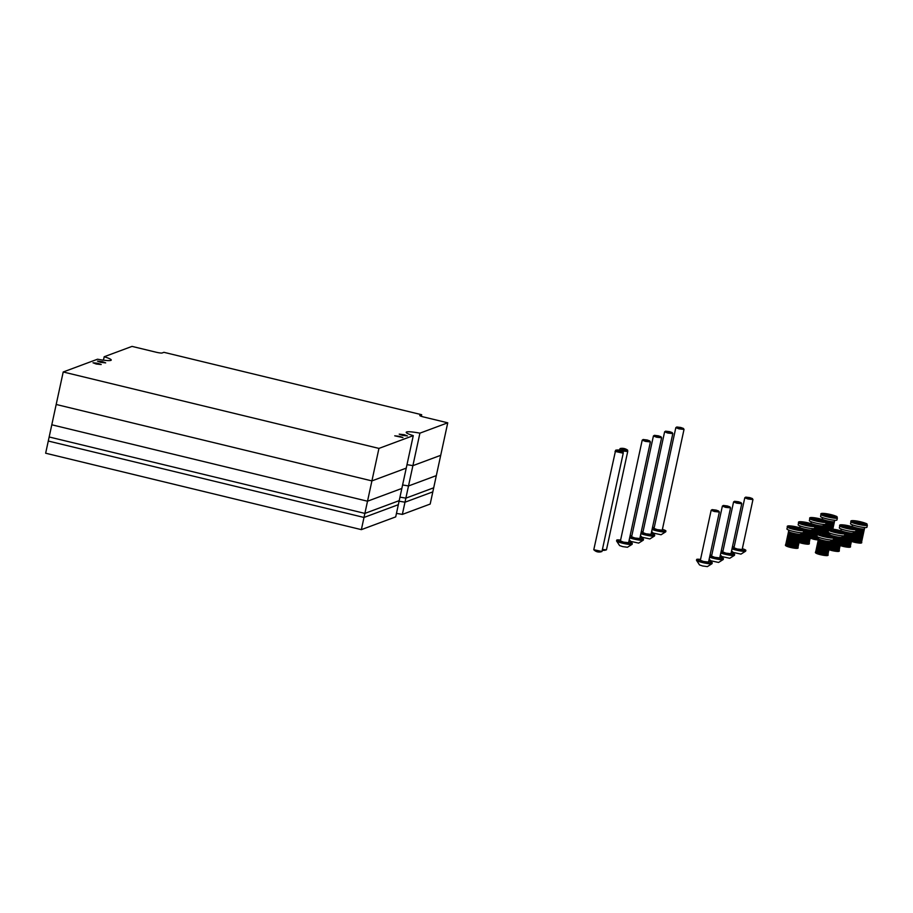 <?xml version="1.0" encoding="UTF-8"?>
<svg xmlns="http://www.w3.org/2000/svg" width="913" height="913" viewBox="0 0 913 913"><rect width="100%" height="100%" fill="white"/><g stroke="black" fill="none" stroke-linecap="round" stroke-linejoin="round"><path stroke-width="1.37" d="M404.219 434.714L399.221 434.154L402.428 435.375L407.415 435.923L404.219 434.714M102.484 361.674L97.497 361.114L100.692 362.335L105.68 362.883L102.484 361.674M97.999 363.34L93.012 362.781L96.207 364.002L101.195 364.549L97.999 363.34M399.734 436.38L394.747 435.821L402.93 437.601L399.734 436.38M103.454 360.179L104.196 356.743L132.02 346.392L156.009 352.19A5.238 0.662 12.2 0 0 162.115 352.989L163.918 352.315L421.68 414.719L419.889 415.381A5.238 0.662 12.2 0 0 419.775 415.483A5.238 0.662 12.2 0 0 423.769 417.013L447.747 422.81L419.912 433.161L412.893 465.664L440.717 455.313L447.747 422.81M104.196 356.743A16.754 2.1 12.2 0 1 111.249 360.064A16.754 2.1 12.2 0 1 97.543 359.208L63.214 371.979L56.184 404.47L371.911 480.9L406.239 468.129L413.269 435.638L378.941 448.409L371.911 480.9L406.239 468.129L401.846 488.444L367.517 501.214L401.846 488.444L399.209 500.632L364.88 513.403L399.209 500.632L398.33 504.695L364.002 517.454L398.33 504.695L395.706 516.884L361.365 529.643L371.911 480.9L56.184 404.47L51.801 424.785L367.517 501.214L51.801 424.785L49.165 436.973L364.88 513.403L49.165 436.973L48.286 441.036L364.002 517.454L48.286 441.036L45.65 453.213L361.365 529.643M63.214 371.979L378.941 448.409M421.338 416.328L421.68 414.719M419.912 433.161A16.754 2.1 12.2 0 0 406.205 432.317A16.754 2.1 12.2 0 0 413.269 435.638M402.348 514.407L412.893 465.664A16.754 2.1 12.2 0 0 406.981 464.694A16.754 2.1 12.2 0 1 412.893 465.664L440.717 455.313L436.323 475.616L408.499 485.967A16.754 2.1 12.2 0 0 402.587 485.008A16.754 2.1 12.2 0 1 408.499 485.967L436.323 475.616L433.698 487.804L405.863 498.156A16.754 2.1 12.2 0 0 399.962 497.186A16.754 2.1 12.2 0 1 405.863 498.156L433.698 487.804L432.819 491.867L404.984 502.218A16.754 2.1 12.2 0 0 399.084 501.248A16.754 2.1 12.2 0 1 404.984 502.218L432.819 491.867L430.183 504.056L402.348 514.407A16.754 2.1 12.2 0 0 396.447 513.437M647.191 439.998L643.186 439.507L645.742 440.534L649.771 440.922L647.191 439.998M649.771 440.922L650.398 441.926L645.4 441.367L642.204 440.157L643.186 439.507M616.731 540.131L616.56 540.907A7.955 0.993 12.2 0 0 616.572 540.975L619.596 545.563L622.655 546.613L627.436 547.264L632.093 544.331A7.955 0.993 12.2 0 0 632.127 544.274L632.287 543.497A7.955 0.993 -167.8 0 1 622.803 542.448A7.955 0.993 -167.8 0 1 616.731 540.131A7.955 0.993 -167.8 0 1 620.6 540.108M616.572 540.975A7.955 0.993 12.2 0 0 622.643 543.224A7.955 0.993 12.2 0 0 632.093 544.331M650.398 441.926L628.601 542.699L623.613 542.151L620.418 540.93L642.204 440.157M628.783 541.877A7.955 0.993 -167.8 0 1 632.287 543.497M716.146 510.116L712.14 509.625L714.696 510.664L718.725 511.052L716.146 510.116M718.725 511.052L719.341 512.045L714.354 511.497L711.159 510.276L712.14 509.625M696.665 559.486L696.493 560.251A7.955 0.993 12.2 0 0 696.493 560.32L699.529 564.919L702.588 565.969L707.37 566.608L712.026 563.675A7.955 0.993 12.2 0 0 712.049 563.618L712.22 562.853A7.955 0.993 -167.8 0 1 702.736 561.803A7.955 0.993 -167.8 0 1 696.665 559.486A7.955 0.993 -167.8 0 1 700.522 559.452M696.493 560.32A7.955 0.993 12.2 0 0 702.565 562.568A7.955 0.993 12.2 0 0 712.026 563.675M719.341 512.045L708.534 562.054L703.546 561.495L700.351 560.285L711.159 510.276M708.716 561.221A7.955 0.993 -167.8 0 1 712.22 562.853M795.052 527.988L799.16 528.433L796.524 527.429L792.404 526.984L795.052 527.988M787.383 526.949L786.938 528.981A8.377 1.05 12.2 0 0 793.34 531.423A8.377 1.05 12.2 0 0 803.314 532.53L803.76 530.499A8.377 1.05 -167.8 0 1 793.774 529.392A8.377 1.05 -167.8 0 1 787.383 526.949C786.435 525.454 789.768 525.511 797.38 527.121C805.597 529.551 802.721 528.821 803.76 530.499M798.076 546.282L798.202 546.294A6.288 0.787 -167.8 0 1 798.202 546.305L800.827 534.105A6.288 0.787 -167.8 0 1 800.827 534.116A6.288 0.787 -167.8 0 1 800.69 534.242A6.288 0.787 -167.8 0 1 800.29 534.31A6.288 0.787 -167.8 0 1 799.674 534.322A6.288 0.787 -167.8 0 1 798.852 534.265L796.216 546.453L798.841 534.265A6.288 0.787 -167.8 0 1 797.848 534.151A6.288 0.787 -167.8 0 1 796.729 533.979A6.288 0.787 -167.8 0 1 795.52 533.763A6.288 0.787 -167.8 0 1 794.276 533.5A6.288 0.787 -167.8 0 1 793.34 533.283A6.288 0.787 -167.8 0 1 793.055 533.215A6.288 0.787 -167.8 0 1 791.891 532.907L789.254 545.095A6.288 0.787 -167.8 0 1 788.216 544.787A6.288 0.787 -167.8 0 1 787.326 544.479L790.396 545.392A6.288 0.787 -167.8 0 1 789.254 545.095L791.879 532.907A6.288 0.787 -167.8 0 1 790.852 532.599L788.216 544.787L790.841 532.599A6.288 0.787 -167.8 0 1 789.962 532.29L787.326 544.479M795.588 547.423A5.238 0.662 -167.8 0 1 795.965 548.279A5.238 0.662 -167.8 0 1 790.498 547.423C786.31 546.408 784.712 545.483 785.694 544.662A6.288 0.787 12.2 0 0 790.487 546.488A6.288 0.787 12.2 0 0 797.973 547.321L798.202 546.305A6.288 0.787 -167.8 0 1 798.053 546.419L800.69 534.242L798.053 546.419A6.288 0.787 -167.8 0 1 797.654 546.499L800.29 534.31L797.654 546.499A6.288 0.787 -167.8 0 1 797.038 546.499L799.674 534.322L797.026 546.499A6.288 0.787 -167.8 0 1 796.216 546.453A6.288 0.787 -167.8 0 1 795.212 546.339L797.848 534.151L795.2 546.328A6.288 0.787 -167.8 0 1 794.093 546.168L796.729 533.979L794.082 546.168A6.288 0.787 -167.8 0 1 792.883 545.951L795.52 533.763L792.872 545.94A6.288 0.787 -167.8 0 1 791.639 545.689L794.276 533.5L791.628 545.689A6.288 0.787 -167.8 0 1 790.715 545.472A6.288 0.787 -167.8 0 1 790.418 545.403L793.055 533.215L790.396 545.392M788.592 531.389A6.288 0.787 -167.8 0 0 788.547 531.457A6.288 0.787 -167.8 0 0 788.57 531.549A6.288 0.787 -167.8 0 0 788.798 531.754L786.161 543.943L788.798 531.765A6.288 0.787 -167.8 0 0 789.266 532.005L786.629 544.194A6.288 0.787 -167.8 0 0 787.314 544.479L789.95 532.29A6.288 0.787 -167.8 0 1 789.266 532.017L786.629 544.194A6.288 0.787 -167.8 0 1 786.161 543.943A6.288 0.787 -167.8 0 1 785.933 543.737A6.288 0.787 -167.8 0 1 785.91 543.646A6.288 0.787 -167.8 0 1 785.956 543.577L788.558 531.537L786.184 543.817M788.57 531.549L785.933 543.737M786.629 544.194L787.337 544.365M790.806 532.587L788.193 544.662M791.674 532.85L789.06 544.935M792.667 533.112L790.053 545.221M793.739 533.375L791.126 545.483L792.872 545.94M790.418 545.403L791.126 545.483M794.846 533.626L792.233 545.734M795.953 533.843L793.34 545.951L796.204 546.453M797.003 534.025L794.39 546.122M797.951 534.162L795.337 546.248M796.239 546.339L797.026 546.499M797.06 546.385L797.654 546.499M825.021 535.235L829.141 535.691L822.385 534.231L825.021 535.235M817.352 534.208L816.918 536.239A8.377 1.05 12.2 0 0 823.309 538.681A8.377 1.05 12.2 0 0 833.295 539.777L833.729 537.746A8.377 1.05 -167.8 0 1 823.743 536.65A8.377 1.05 -167.8 0 1 817.352 534.208C816.405 532.713 819.737 532.758 827.361 534.379A7.327 0.924 12.2 0 0 818.767 533.272A7.327 0.924 12.2 0 0 824.188 535.543A7.327 0.924 12.2 0 0 832.759 536.661A7.327 0.924 12.2 0 0 827.326 534.379C835.566 536.81 832.702 536.079 833.729 537.746M823.72 540.633L821.095 552.742L820.388 552.65L823.024 540.473A6.288 0.787 -167.8 0 0 823.321 540.542A6.288 0.787 -167.8 0 0 824.234 540.758L821.597 552.936A6.288 0.787 -167.8 0 1 820.684 552.73A6.288 0.787 -167.8 0 1 820.388 552.65L823.012 540.462A6.288 0.787 -167.8 0 1 821.86 540.165L819.235 552.354L820.376 552.65A6.288 0.787 -167.8 0 1 819.235 552.354M821.654 540.108L819.212 552.342L821.848 540.165A6.288 0.787 -167.8 0 1 820.821 539.857L818.185 552.034A6.288 0.787 -167.8 0 1 817.295 551.737A6.288 0.787 -167.8 0 1 816.61 551.452A6.288 0.787 -167.8 0 1 816.131 551.201A6.288 0.787 -167.8 0 1 815.902 550.996A6.288 0.787 -167.8 0 1 815.891 550.904A6.288 0.787 -167.8 0 1 815.925 550.836L818.527 538.784M819.212 552.342A6.288 0.787 -167.8 0 1 818.185 552.034L819.041 552.194M817.295 551.737L819.92 539.549L817.295 551.737L818.174 552.034L820.81 539.845A6.288 0.787 -167.8 0 1 819.931 539.549A6.288 0.787 -167.8 0 1 819.246 539.263L816.61 551.452L817.318 551.623M816.599 551.452L819.235 539.263A6.288 0.787 -167.8 0 1 818.767 539.012L816.621 551.338M816.131 551.201L818.767 539.012A6.288 0.787 -167.8 0 1 818.539 538.807L816.165 551.075M815.902 550.996L818.539 538.807A6.288 0.787 -167.8 0 1 818.516 538.716A6.288 0.787 -167.8 0 1 818.562 538.647M828.057 553.54L830.807 541.363A6.288 0.787 -167.8 0 1 830.807 541.375A6.288 0.787 -167.8 0 1 830.659 541.489A6.288 0.787 -167.8 0 1 830.271 541.569A6.288 0.787 -167.8 0 1 829.643 541.569A6.288 0.787 -167.8 0 1 828.821 541.523A6.288 0.787 -167.8 0 1 827.829 541.409A6.288 0.787 -167.8 0 1 826.699 541.238L824.062 553.415L826.687 541.238A6.288 0.787 -167.8 0 1 825.489 541.021A6.288 0.787 -167.8 0 1 824.245 540.758L821.609 552.947L822.841 553.198A6.288 0.787 -167.8 0 1 821.609 552.947L821.095 552.742M825.478 541.01L822.841 553.198L824.051 553.415A6.288 0.787 -167.8 0 1 822.853 553.198L825.489 541.021M827.817 541.398L825.181 553.586A6.288 0.787 -167.8 0 1 824.062 553.415L826.174 553.7A6.288 0.787 -167.8 0 1 825.192 553.586L827.829 541.409M827.954 554.568C828.878 555.926 826.379 555.96 820.445 554.682C816.279 553.666 814.693 552.742 815.663 551.92A6.288 0.787 12.2 0 0 820.467 553.746A6.288 0.787 12.2 0 0 827.954 554.568L828.171 553.552A6.288 0.787 -167.8 0 1 828.023 553.677L830.659 541.489L828.023 553.677A6.288 0.787 -167.8 0 1 827.635 553.746L830.271 541.569L827.623 553.746A6.288 0.787 -167.8 0 1 827.007 553.757L829.643 541.569L827.007 553.757A6.288 0.787 -167.8 0 1 826.185 553.7L828.821 541.523L826.174 553.7M820.776 539.845L818.174 551.92M822.647 540.37L820.022 552.468M824.827 540.884L822.202 552.981M825.923 541.101L823.309 553.198M826.973 541.283L824.359 553.381M827.931 541.42L825.318 553.506M826.208 553.598L827.007 553.757M827.03 553.643L827.623 553.746M620.429 448.488L623.054 449.721L627.528 450.063A9.278 9.278 0 0 0 620.292 448.5M620.121 448.591L619.516 449.744L622.723 450.965L627.71 451.524L627.642 450.212M602.409 549.478L606.46 549.82L627.71 451.524M615.944 450.155L618.569 451.387L623.043 451.73A9.278 9.278 0 0 0 615.807 450.166M615.042 451.399L623.225 453.19L601.975 551.486L593.781 549.717L615.636 450.257M806.259 523.811L810.367 524.267L807.731 523.263L803.611 522.807L806.259 523.811M798.59 522.784L798.145 524.815A8.377 1.05 12.2 0 0 804.547 527.258A8.377 1.05 12.2 0 0 814.522 528.353L814.967 526.322A8.377 1.05 -167.8 0 1 804.981 525.226A8.377 1.05 -167.8 0 1 798.59 522.784C797.642 521.289 800.975 521.346 808.587 522.955A7.327 0.924 12.2 0 0 800.005 521.848A7.327 0.924 12.2 0 0 805.426 524.119A7.327 0.924 12.2 0 0 813.985 525.237A7.327 0.924 12.2 0 0 808.564 522.955C816.804 525.386 813.928 524.655 814.967 526.322M807.16 529.677L804.547 541.774L805.289 541.991L807.914 529.814A6.288 0.787 -167.8 0 1 806.727 529.597L804.091 541.774L806.715 529.586A6.288 0.787 -167.8 0 1 805.483 529.335A6.288 0.787 -167.8 0 1 804.547 529.118A6.288 0.787 -167.8 0 1 804.262 529.049A6.288 0.787 -167.8 0 1 803.098 528.741L803.086 528.741A6.288 0.787 -167.8 0 1 802.059 528.433L802.025 528.547M802.219 532.804L800.461 540.93L801.603 541.226A6.288 0.787 -167.8 0 1 800.461 540.93M804.239 529.038L801.603 541.226L802.835 541.512A6.288 0.787 -167.8 0 1 801.922 541.306A6.288 0.787 -167.8 0 1 801.625 541.226L804.262 529.049M802.207 532.804L800.45 540.918A6.288 0.787 -167.8 0 1 799.423 540.622L800.45 540.918M802.013 528.422L802.048 528.422A6.288 0.787 -167.8 0 1 801.169 528.125L801.158 528.125A6.288 0.787 -167.8 0 1 800.473 527.84L800.45 527.976M800.439 527.965L800.473 527.84A6.288 0.787 -167.8 0 1 800.005 527.588L800.005 527.588A6.288 0.787 -167.8 0 1 799.777 527.383L799.765 527.36A6.288 0.787 -167.8 0 1 799.754 527.292A6.288 0.787 -167.8 0 1 799.799 527.223M805.289 541.991A6.288 0.787 -167.8 0 1 804.091 541.774A6.288 0.787 -167.8 0 1 802.847 541.523L805.483 529.335L802.835 541.512M809.283 542.117L812.034 529.939A6.288 0.787 -167.8 0 1 812.034 529.951A6.288 0.787 -167.8 0 1 811.897 530.065A6.288 0.787 -167.8 0 1 811.497 530.145A6.288 0.787 -167.8 0 1 810.881 530.145A6.288 0.787 -167.8 0 1 810.048 530.099A6.288 0.787 -167.8 0 1 809.055 529.985A6.288 0.787 -167.8 0 1 807.937 529.814L805.3 542.002L806.407 542.162A6.288 0.787 -167.8 0 1 805.3 542.002M809.044 529.985L806.407 542.162L807.412 542.276A6.288 0.787 -167.8 0 1 806.419 542.162L809.055 529.985M810.048 530.099L807.412 542.276L810.048 530.099M809.409 542.128A6.288 0.787 -167.8 0 1 809.397 542.128A6.288 0.787 -167.8 0 1 809.26 542.254L811.897 530.065L809.249 542.254A6.288 0.787 -167.8 0 1 808.861 542.322L811.497 530.145L808.861 542.322A6.288 0.787 -167.8 0 1 808.245 542.333L810.881 530.145L808.233 542.333A6.288 0.787 -167.8 0 1 807.423 542.276M801.991 532.804L800.267 540.77M803.874 528.947L803.691 529.791M803.063 532.713L801.26 541.055M804.946 529.209L802.333 541.318M806.053 529.46L803.44 541.557L804.547 541.774M802.847 541.523L803.44 541.557M808.21 529.86L805.597 541.957M809.158 529.996L806.544 542.082M807.446 542.174L808.233 542.333M808.267 542.219L808.861 542.322M817.466 519.645L821.574 520.102L818.938 519.098L814.818 518.641L817.466 519.645M809.797 518.618L809.352 520.65A8.377 1.05 12.2 0 0 815.754 523.081A8.377 1.05 12.2 0 0 825.729 524.188L826.174 522.156A8.377 1.05 -167.8 0 1 816.188 521.061A8.377 1.05 -167.8 0 1 809.797 518.618C808.85 517.112 812.182 517.169 819.794 518.789C828.011 521.22 825.135 520.478 826.174 522.156M814.27 528.547L812.81 537.061L815.446 524.872A6.288 0.787 -167.8 0 1 814.305 524.576L814.293 524.564A6.288 0.787 -167.8 0 1 813.266 524.267L813.232 524.382M813.198 528.638L811.474 536.604L813.415 528.638L811.668 536.764L812.467 536.878M812.81 537.061A6.288 0.787 -167.8 0 1 811.668 536.764M811.657 536.753A6.288 0.787 -167.8 0 1 810.63 536.445L811.474 536.604M813.221 524.245L813.255 524.256A6.288 0.787 -167.8 0 1 812.376 523.959L812.365 523.959A6.288 0.787 -167.8 0 1 811.68 523.674L811.68 523.674A6.288 0.787 -167.8 0 1 811.212 523.423L811.212 523.423A6.288 0.787 -167.8 0 1 810.984 523.217L810.972 523.195A6.288 0.787 -167.8 0 1 810.961 523.126A6.288 0.787 -167.8 0 1 811.006 523.058M813.118 537.141A6.288 0.787 -167.8 0 1 812.832 537.061L814.042 537.346A6.288 0.787 -167.8 0 1 813.118 537.141M821.495 533.283L823.092 525.899A6.288 0.787 -167.8 0 1 822.704 525.968A6.288 0.787 -167.8 0 1 822.088 525.979A6.288 0.787 -167.8 0 1 821.255 525.922A6.288 0.787 -167.8 0 1 820.262 525.808A6.288 0.787 -167.8 0 1 819.144 525.648A6.288 0.787 -167.8 0 1 817.934 525.42A6.288 0.787 -167.8 0 1 816.69 525.169A6.288 0.787 -167.8 0 1 815.754 524.952A6.288 0.787 -167.8 0 1 815.469 524.884L812.832 537.061M816.679 525.158L814.042 537.346L815.286 537.609A6.288 0.787 -167.8 0 1 814.054 537.358L816.69 525.169M817.911 525.42L815.286 537.609L816.496 537.825A6.288 0.787 -167.8 0 1 815.298 537.609L817.934 525.42M819.121 525.637L816.496 537.825L817.614 537.997A6.288 0.787 -167.8 0 1 816.507 537.825L819.144 525.648M820.251 525.808L818.653 533.192L820.262 525.808M817.843 536.958L817.614 537.997M817.854 536.97L817.626 537.997L818.619 538.111A6.288 0.787 -167.8 0 1 817.626 537.997M821.255 525.922L819.691 533.146L821.255 525.922M818.778 537.346L818.516 538.716M822.077 525.979L820.513 533.192L822.088 525.979M822.704 525.968L821.129 533.249L822.704 525.968M821.62 533.295A6.288 0.787 12.2 0 0 821.654 533.306L823.241 525.774A6.288 0.787 -167.8 0 1 823.104 525.899L821.506 533.295M815.081 524.781L814.898 525.626M816.154 525.043L813.54 537.152M817.261 525.295L814.647 537.392M818.368 525.511L815.754 537.609M819.418 525.694L817.706 533.591M817.078 536.513L816.804 537.78M820.365 525.831L818.778 533.169M817.945 537.015L817.751 537.917M828.673 515.48L832.782 515.936L830.145 514.932L826.025 514.476L828.673 515.48M821.004 514.453L820.559 516.484A8.377 1.05 12.2 0 0 826.961 518.915A8.377 1.05 12.2 0 0 836.936 520.022L837.381 517.991A8.377 1.05 -167.8 0 1 827.395 516.884A8.377 1.05 -167.8 0 1 821.004 514.453C820.057 512.946 823.389 513.003 831.001 514.624A7.327 0.924 12.2 0 0 822.419 513.517A7.327 0.924 12.2 0 0 827.84 515.788A7.327 0.924 12.2 0 0 836.399 516.895A7.327 0.924 12.2 0 0 830.978 514.624C839.218 517.055 836.342 516.313 837.381 517.991M832.827 529.141L834.448 521.608A6.288 0.787 -167.8 0 1 834.311 521.734A6.288 0.787 -167.8 0 1 833.911 521.802A6.288 0.787 -167.8 0 1 833.295 521.814A6.288 0.787 -167.8 0 1 832.462 521.757A6.288 0.787 -167.8 0 1 831.469 521.643A6.288 0.787 -167.8 0 1 830.351 521.471L827.714 533.66L830.328 521.471A6.288 0.787 -167.8 0 1 829.141 521.255A6.288 0.787 -167.8 0 1 827.897 521.003L825.261 533.181L827.886 520.992A6.288 0.787 -167.8 0 1 826.961 520.787A6.288 0.787 -167.8 0 1 826.664 520.707A6.288 0.787 -167.8 0 1 825.512 520.41L825.443 520.718M824.405 524.461L822.681 532.439L824.622 524.461L822.875 532.587L824.017 532.895A6.288 0.787 -167.8 0 1 822.875 532.587M826.653 520.707L824.017 532.895L825.249 533.181A6.288 0.787 -167.8 0 1 824.325 532.964A6.288 0.787 -167.8 0 1 824.04 532.895L826.664 520.707M825.432 520.707L825.5 520.399A6.288 0.787 -167.8 0 1 824.473 520.09L824.462 520.09A6.288 0.787 -167.8 0 1 823.583 519.794L823.572 519.794A6.288 0.787 -167.8 0 1 822.887 519.508L822.887 519.508A6.288 0.787 -167.8 0 1 822.419 519.257L822.419 519.257A6.288 0.787 -167.8 0 1 822.191 519.052L822.179 519.029M822.864 532.587A6.288 0.787 -167.8 0 1 821.837 532.279L822.681 532.439M829.118 521.255L826.493 533.443A6.288 0.787 -167.8 0 1 825.261 533.181L827.703 533.66A6.288 0.787 -167.8 0 1 826.505 533.443L829.141 521.255M831.458 521.643L829.86 529.026L831.469 521.643M829.05 532.793L828.821 533.831A6.288 0.787 -167.8 0 1 827.714 533.66L829.826 533.945A6.288 0.787 -167.8 0 1 828.833 533.831L829.061 532.804M832.462 521.757L830.898 528.981L832.462 521.757M829.86 533.945A6.288 0.787 -167.8 0 1 829.837 533.945L829.997 533.181L829.826 533.945M833.284 521.814L831.72 529.026L833.295 521.814M833.911 521.802L832.336 529.084L833.911 521.802M834.299 521.734L832.702 529.118L834.311 521.734M826.288 520.615L826.105 521.46M825.478 524.37L823.674 532.713M827.361 520.878L824.747 532.987M828.468 521.118L825.854 533.226M829.575 521.334L826.961 533.443M830.625 521.517L828.913 529.426M828.285 532.347L828.011 533.614M831.572 521.654L829.985 529.004M829.152 532.85L828.958 533.751M658.399 435.832L654.393 435.341L656.949 436.368L660.978 436.756L658.399 435.832M660.978 436.756L661.605 437.761L656.607 437.201L653.411 435.992L654.393 435.341M629.228 539.823L630.803 541.398L638.644 543.098L643.3 540.165A7.955 0.993 12.2 0 0 643.334 540.108L643.494 539.332A7.955 0.993 -167.8 0 1 634.01 538.282A7.955 0.993 -167.8 0 1 629.822 537.061M629.662 537.837A7.955 0.993 12.2 0 0 633.85 539.058A7.955 0.993 12.2 0 0 643.3 540.165M661.605 437.761L639.808 538.533L634.82 537.985L631.625 536.764L653.411 435.992M630.107 535.748A7.955 0.993 -167.8 0 1 631.807 535.931M639.99 537.7A7.955 0.993 -167.8 0 1 643.494 539.332M669.606 431.666L665.6 431.164L668.156 432.203L672.185 432.591L669.606 431.666M672.185 432.591L672.813 433.584L667.814 433.036L664.618 431.815L665.6 431.164M640.435 535.646L642.01 537.232L649.851 538.932L654.507 535.988A7.955 0.993 12.2 0 0 654.541 535.931L654.701 535.166A7.955 0.993 -167.8 0 1 645.217 534.116A7.955 0.993 -167.8 0 1 641.029 532.895M640.869 533.671A7.955 0.993 12.2 0 0 645.057 534.892A7.955 0.993 12.2 0 0 654.507 535.988M672.813 433.584L651.015 534.367L646.027 533.82L642.832 532.599L664.618 431.815M641.314 531.583A7.955 0.993 -167.8 0 1 643.014 531.765M651.197 533.534A7.955 0.993 -167.8 0 1 654.701 535.166M680.813 427.489L676.807 426.999L679.363 428.037L683.392 428.425L680.813 427.489M683.392 428.425L684.02 429.418L679.021 428.87L675.825 427.649L676.807 426.999M651.642 531.48L653.217 533.066L661.058 534.756L665.714 531.822A7.955 0.993 12.2 0 0 665.748 531.765L665.908 531.001A7.955 0.993 -167.8 0 1 656.424 529.951A7.955 0.993 -167.8 0 1 652.236 528.73M652.076 529.494A7.955 0.993 12.2 0 0 656.264 530.715A7.955 0.993 12.2 0 0 665.714 531.822M684.02 429.418L662.222 530.202L657.234 529.643L654.039 528.433L675.825 427.649M652.521 527.417A7.955 0.993 -167.8 0 1 654.222 527.6M662.404 529.369A7.955 0.993 -167.8 0 1 665.908 531.001M727.353 505.95L723.347 505.46L725.903 506.498L729.932 506.886L727.353 505.95M729.932 506.886L730.548 507.879L725.561 507.331L722.366 506.11L723.347 505.46M709.161 559.167L710.736 560.753L718.577 562.442L723.233 559.509A7.955 0.993 12.2 0 0 723.256 559.452L723.427 558.676A7.955 0.993 -167.8 0 1 713.943 557.626A7.955 0.993 -167.8 0 1 709.755 556.416M709.584 557.181A7.955 0.993 12.2 0 0 713.772 558.402A7.955 0.993 12.2 0 0 723.233 559.509M730.548 507.879L719.741 557.889L714.753 557.329L711.558 556.108L722.366 506.11M710.04 555.093A7.955 0.993 -167.8 0 1 711.729 555.287M719.923 557.056A7.955 0.993 -167.8 0 1 723.427 558.676M738.56 501.785L734.554 501.294L737.111 502.321L741.128 502.709L738.56 501.785M741.128 502.709L741.755 503.714L736.768 503.166L733.573 501.945L734.554 501.294M720.368 555.001L721.943 556.576L729.772 558.277L734.44 555.344A7.955 0.993 12.2 0 0 734.463 555.287L734.634 554.511A7.955 0.993 -167.8 0 1 725.15 553.461A7.955 0.993 -167.8 0 1 720.962 552.239M720.791 553.016A7.955 0.993 12.2 0 0 724.979 554.237A7.955 0.993 12.2 0 0 734.44 555.344M741.755 503.714L730.948 553.712L725.961 553.164L722.765 551.943L733.573 501.945M721.247 550.927A7.955 0.993 -167.8 0 1 722.936 551.121M731.13 552.89A7.955 0.993 -167.8 0 1 734.634 554.511M749.767 497.619L745.761 497.129L748.318 498.156L752.335 498.544L749.767 497.619M752.335 498.544L752.963 499.548L747.975 498.989L744.78 497.779L745.761 497.129M731.575 550.836L733.15 552.411L740.979 554.111L745.647 551.178A7.955 0.993 12.2 0 0 745.67 551.121L745.841 550.345A7.955 0.993 -167.8 0 1 736.357 549.295A7.955 0.993 -167.8 0 1 732.169 548.074M731.998 548.85A7.955 0.993 12.2 0 0 736.186 550.071A7.955 0.993 12.2 0 0 745.647 551.178M752.963 499.548L742.155 549.546L737.168 548.998L733.972 547.777L744.78 497.779M732.454 546.761A7.955 0.993 -167.8 0 1 734.143 546.944M742.337 548.713A7.955 0.993 -167.8 0 1 745.841 550.345M836.228 531.069L840.348 531.526L833.592 530.065L836.228 531.069M828.559 530.042L828.125 532.074A8.377 1.05 12.2 0 0 834.516 534.504A8.377 1.05 12.2 0 0 844.502 535.611L844.936 533.58A8.377 1.05 -167.8 0 1 834.95 532.473A8.377 1.05 -167.8 0 1 828.559 530.042C827.612 528.536 830.944 528.593 838.568 530.213C846.773 532.644 843.909 531.902 844.936 533.58M833.033 539.96L831.583 548.485L834.231 536.296A6.288 0.787 -167.8 0 0 834.528 536.376A6.288 0.787 -167.8 0 0 835.441 536.582L832.804 548.77A6.288 0.787 -167.8 0 1 831.891 548.565A6.288 0.787 -167.8 0 1 831.595 548.485L834.22 536.296A6.288 0.787 -167.8 0 1 833.067 535.999L832.998 536.308M834.927 536.467L832.302 548.576L831.595 548.485A6.288 0.787 -167.8 0 1 830.442 548.177L832.177 540.051L830.442 548.177A6.288 0.787 -167.8 0 1 829.403 547.868L831.229 548.302M832.987 536.296L833.055 535.988A6.288 0.787 -167.8 0 1 832.028 535.68L832.005 535.794M831.994 535.794L832.017 535.68A6.288 0.787 -167.8 0 1 831.138 535.383L831.127 535.383A6.288 0.787 -167.8 0 1 830.453 535.098L830.442 535.098A6.288 0.787 -167.8 0 1 829.974 534.847L829.974 534.847A6.288 0.787 -167.8 0 1 829.746 534.641L829.655 534.995M839.264 549.364L842.014 537.198A6.288 0.787 -167.8 0 1 841.866 537.323A6.288 0.787 -167.8 0 1 841.478 537.392L838.842 549.58L841.466 537.392A6.288 0.787 -167.8 0 1 840.85 537.403L838.214 549.592L840.839 537.403A6.288 0.787 -167.8 0 1 840.028 537.346A6.288 0.787 -167.8 0 1 839.036 537.232A6.288 0.787 -167.8 0 1 837.906 537.072A6.288 0.787 -167.8 0 1 836.696 536.844A6.288 0.787 -167.8 0 1 835.452 536.593L832.816 548.77L834.048 549.033A6.288 0.787 -167.8 0 1 832.816 548.77L832.302 548.576M829.175 548.884A6.288 0.787 12.2 0 0 831.675 549.58A6.288 0.787 12.2 0 0 839.161 550.402L839.378 549.386A6.288 0.787 -167.8 0 1 839.23 549.512L841.866 537.323L839.23 549.512A6.288 0.787 -167.8 0 1 838.842 549.58A6.288 0.787 -167.8 0 1 838.214 549.592A6.288 0.787 -167.8 0 1 837.392 549.535L840.028 537.346L837.381 549.535A6.288 0.787 -167.8 0 1 836.399 549.421L839.036 537.232L836.388 549.421A6.288 0.787 -167.8 0 1 835.269 549.249L837.906 537.072L835.258 549.249A6.288 0.787 -167.8 0 1 834.06 549.033L836.696 536.844L834.048 549.033M831.971 540.051L830.248 548.028M833.854 536.205L833.672 537.049M836.034 536.718L833.409 548.816M837.13 536.935L834.516 549.033L836.388 549.421M838.18 537.106L835.566 549.204M839.138 537.255L836.525 549.341L837.381 549.535M837.415 549.432L838.214 549.592M838.237 549.478L838.83 549.58M847.435 526.904L851.555 527.36L844.799 525.899L847.435 526.904M839.766 525.877L839.332 527.908A8.377 1.05 12.2 0 0 845.723 530.339A8.377 1.05 12.2 0 0 855.709 531.446L856.143 529.414A8.377 1.05 -167.8 0 1 846.157 528.307A8.377 1.05 -167.8 0 1 839.766 525.877C838.819 524.37 842.151 524.427 849.775 526.048C857.98 528.479 855.116 527.737 856.143 529.414M850.471 545.198L850.585 545.209A6.288 0.787 -167.8 0 1 850.585 545.221L853.221 533.032A6.288 0.787 -167.8 0 1 853.073 533.158A6.288 0.787 -167.8 0 1 852.685 533.226A6.288 0.787 -167.8 0 1 852.057 533.238A6.288 0.787 -167.8 0 1 851.236 533.181L848.599 545.369L851.224 533.181A6.288 0.787 -167.8 0 1 850.243 533.066A6.288 0.787 -167.8 0 1 849.113 532.895A6.288 0.787 -167.8 0 1 847.903 532.678A6.288 0.787 -167.8 0 1 846.659 532.427L844.023 544.605L846.648 532.416A6.288 0.787 -167.8 0 1 845.735 532.211A6.288 0.787 -167.8 0 1 845.438 532.131A6.288 0.787 -167.8 0 1 844.274 531.834L844.205 532.142M843.178 535.885L841.455 543.863L843.384 535.885L841.649 544.011L842.79 544.319A6.288 0.787 -167.8 0 1 841.649 544.011M845.427 532.131L842.79 544.319L844.011 544.605A6.288 0.787 -167.8 0 1 843.098 544.388A6.288 0.787 -167.8 0 1 842.802 544.319L845.438 532.131M844.194 532.131L844.263 531.822A6.288 0.787 -167.8 0 1 843.235 531.514L843.224 531.514A6.288 0.787 -167.8 0 1 842.345 531.218L842.334 531.298M841.626 544.011A6.288 0.787 -167.8 0 1 840.599 543.703L841.455 543.863M842.322 531.298L842.334 531.206A6.288 0.787 -167.8 0 1 841.66 530.932L841.649 530.932A6.288 0.787 -167.8 0 1 841.181 530.681L841.181 530.681A6.288 0.787 -167.8 0 1 840.953 530.476L840.941 530.453A6.288 0.787 -167.8 0 1 840.93 530.373A6.288 0.787 -167.8 0 1 840.976 530.316M847.892 532.678L845.255 544.867A6.288 0.787 -167.8 0 1 844.023 544.605L846.465 545.084A6.288 0.787 -167.8 0 1 845.267 544.867L847.903 532.678M849.101 532.895L846.465 545.084L847.595 545.255A6.288 0.787 -167.8 0 1 846.477 545.084L849.113 532.895M850.231 533.066L847.595 545.255L848.588 545.369A6.288 0.787 -167.8 0 1 847.606 545.255L850.243 533.066M840.382 544.719A6.288 0.787 12.2 0 0 842.882 545.403A6.288 0.787 12.2 0 0 850.368 546.236L850.585 545.221A6.288 0.787 -167.8 0 1 850.437 545.346L853.073 533.158L850.437 545.346A6.288 0.787 -167.8 0 1 850.049 545.415L852.685 533.226L850.037 545.415A6.288 0.787 -167.8 0 1 849.421 545.426L852.057 533.238L849.421 545.426A6.288 0.787 -167.8 0 1 848.599 545.369M845.061 532.039L844.867 532.884M844.24 535.794L842.437 544.137M846.123 532.302L843.509 544.41M847.241 532.541L844.616 544.65M848.337 532.758L845.723 544.867M849.387 532.941L846.773 545.038M850.345 533.078L847.732 545.164M848.622 545.255L849.421 545.426M849.444 545.312L850.037 545.415M858.642 522.738L862.762 523.195L860.126 522.19L856.006 521.734L858.642 522.738M850.973 521.711L850.539 523.742A8.377 1.05 12.2 0 0 856.93 526.173A8.377 1.05 12.2 0 0 866.916 527.28L867.35 525.249A8.377 1.05 -167.8 0 1 857.364 524.142A8.377 1.05 -167.8 0 1 850.973 521.711C850.026 520.205 853.358 520.262 860.982 521.871A7.327 0.924 12.2 0 0 852.388 520.764A7.327 0.924 12.2 0 0 857.809 523.046A7.327 0.924 12.2 0 0 866.38 524.153A7.327 0.924 12.2 0 0 860.948 521.882C869.187 524.313 866.323 523.571 867.35 525.249M861.678 541.032L861.792 541.044A6.288 0.787 -167.8 0 1 861.792 541.055L864.428 528.855A6.288 0.787 -167.8 0 1 864.428 528.867A6.288 0.787 -167.8 0 1 864.28 528.992A6.288 0.787 -167.8 0 1 863.892 529.061A6.288 0.787 -167.8 0 1 863.264 529.072A6.288 0.787 -167.8 0 1 862.443 529.015A6.288 0.787 -167.8 0 1 861.45 528.901L858.813 541.089L861.427 528.901A6.288 0.787 -167.8 0 1 860.32 528.73A6.288 0.787 -167.8 0 1 859.11 528.513L856.474 540.701L859.099 528.513A6.288 0.787 -167.8 0 1 857.866 528.25A6.288 0.787 -167.8 0 1 856.942 528.034A6.288 0.787 -167.8 0 1 856.645 527.965A6.288 0.787 -167.8 0 1 855.481 527.657L855.413 527.976M854.602 531.72L852.856 539.845A6.288 0.787 -167.8 0 1 851.806 539.537L853.997 540.154A6.288 0.787 -167.8 0 1 852.856 539.845L854.591 531.72M856.634 527.965L853.997 540.154L855.219 540.439A6.288 0.787 -167.8 0 1 854.306 540.222A6.288 0.787 -167.8 0 1 854.009 540.154L856.645 527.965M855.401 527.965L855.47 527.657A6.288 0.787 -167.8 0 1 854.442 527.349L854.431 527.349A6.288 0.787 -167.8 0 1 853.552 527.052L853.541 527.041A6.288 0.787 -167.8 0 1 852.868 526.767L852.856 526.767A6.288 0.787 -167.8 0 1 852.388 526.516L852.388 526.516A6.288 0.787 -167.8 0 1 852.16 526.299L852.069 526.653M851.589 540.553A6.288 0.787 12.2 0 0 854.089 541.238A6.288 0.787 12.2 0 0 861.575 542.071L861.792 541.055A6.288 0.787 -167.8 0 1 861.644 541.169L864.28 528.992L861.644 541.181A6.288 0.787 -167.8 0 1 861.256 541.249L863.892 529.061L861.244 541.249A6.288 0.787 -167.8 0 1 860.628 541.261L863.264 529.072L860.628 541.249A6.288 0.787 -167.8 0 1 859.806 541.204L862.443 529.015L859.795 541.204A6.288 0.787 -167.8 0 1 858.813 541.089A6.288 0.787 -167.8 0 1 857.684 540.918L860.32 528.73L857.672 540.918A6.288 0.787 -167.8 0 1 856.474 540.701A6.288 0.787 -167.8 0 1 855.23 540.439L857.866 528.25L855.219 540.439M854.385 531.72L852.662 539.697M856.257 527.874L856.074 528.718M855.447 531.628L853.644 539.971M857.33 528.136L854.716 540.234M858.448 528.376L855.823 540.485L857.672 540.918M855.23 540.439L855.823 540.485M859.544 528.593L856.93 540.701M860.594 528.775L857.98 540.873L859.795 541.204M861.552 528.912L858.939 540.998M859.829 541.089L860.628 541.249M860.651 541.147L861.244 541.249M797.357 527.121A7.327 0.924 12.2 0 0 788.798 526.014A7.327 0.924 12.2 0 0 794.219 528.296A7.327 0.924 12.2 0 0 802.778 529.403A7.327 0.924 12.2 0 0 797.357 527.121M825.557 554.682A5.238 0.662 -167.8 0 1 825.945 555.538A5.238 0.662 -167.8 0 1 820.467 554.67M799.206 541.637A6.288 0.787 12.2 0 0 801.694 542.322A6.288 0.787 12.2 0 0 809.18 543.144L809.397 542.128M806.795 543.258A5.238 0.662 -167.8 0 1 807.172 544.114A5.238 0.662 -167.8 0 1 801.705 543.246M810.413 537.46A6.288 0.787 12.2 0 0 812.901 538.156A6.288 0.787 12.2 0 0 818.459 539.138M819.771 518.789A7.327 0.924 12.2 0 0 811.212 517.682A7.327 0.924 12.2 0 0 816.633 519.954A7.327 0.924 12.2 0 0 825.192 521.061A7.327 0.924 12.2 0 0 819.771 518.789M818.276 539.948A5.238 0.662 -167.8 0 1 812.912 539.081M838.533 530.213A7.327 0.924 12.2 0 0 829.974 529.106A7.327 0.924 12.2 0 0 835.395 531.377A7.327 0.924 12.2 0 0 843.966 532.484A7.327 0.924 12.2 0 0 838.533 530.213M836.765 550.516A5.238 0.662 -167.8 0 1 837.153 551.372A5.238 0.662 -167.8 0 1 831.675 550.505M849.741 526.048A7.327 0.924 12.2 0 0 841.181 524.941A7.327 0.924 12.2 0 0 846.602 527.212A7.327 0.924 12.2 0 0 855.173 528.319A7.327 0.924 12.2 0 0 849.741 526.048M847.972 546.339A5.238 0.662 -167.8 0 1 848.36 547.207A5.238 0.662 -167.8 0 1 842.882 546.339L840.2 545.586M859.179 542.174A5.238 0.662 -167.8 0 1 859.567 543.03A5.238 0.662 -167.8 0 1 854.089 542.174M785.694 544.662L785.91 543.646M788.547 531.457L788.843 530.111M800.827 534.116L801.123 532.758M790.464 547.423C796.398 548.713 798.909 548.667 797.973 547.321M815.663 551.92L815.891 550.904M830.807 541.375L831.092 540.017M602.238 550.242A7.27 7.27 0 0 0 606.061 549.946M623.157 451.878L623.225 453.168M594.089 550.003A7.27 7.27 0 0 0 601.576 551.623M809.18 543.144C810.116 544.502 807.606 544.536 801.671 543.258L799.023 542.493M799.754 527.292L800.05 525.934M812.034 529.951L812.33 528.593M818.276 539.971L810.23 538.328M810.961 523.126L811.258 521.768M823.241 525.774L823.537 524.427M822.168 518.949L822.465 517.603M834.448 521.608L834.744 520.262M839.161 550.402C840.086 551.76 837.586 551.794 831.652 550.505L828.993 549.752M829.723 534.55L830.02 533.192M842.014 537.198L842.3 535.851M840.93 530.373L841.227 529.026M853.221 533.032L853.507 531.686M842.859 546.339C848.793 547.629 851.293 547.595 850.368 546.236M861.575 542.071C862.5 543.429 860 543.463 854.066 542.174L851.407 541.409M852.137 526.208L852.434 524.861M864.428 528.867L864.714 527.509"/></g></svg>
